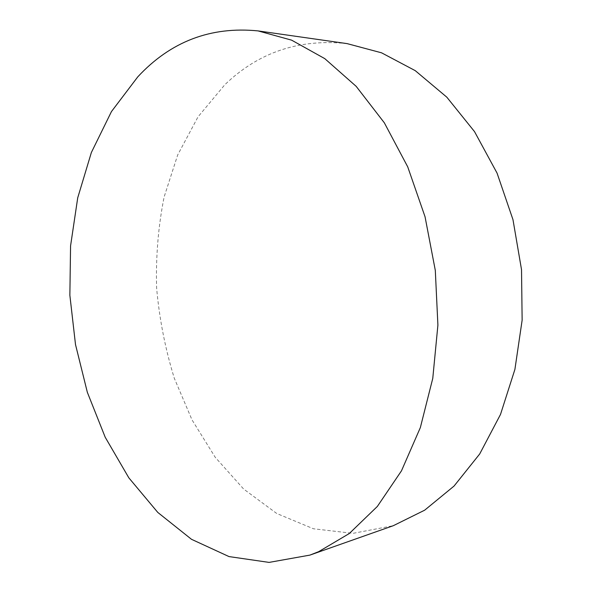 <?xml version="1.0" encoding="UTF-8"?>
<svg xmlns="http://www.w3.org/2000/svg" width="592" height="592" viewBox="0 0 592 592"><rect width="100%" height="100%" fill="white"/><g stroke="black" fill="none" stroke-linecap="round" stroke-linejoin="round"><path stroke-width="0.44" stroke-dasharray="2.96 2.22" d="M347.134 43.63C299.33 38.539 258.556 52.251 224.805 84.752L198.039 116.824L177.696 154.926L164.088 197.092C158.219 226.714 155.726 257.024 156.621 288.008C159.352 318.777 165.242 348.843 174.285 378.192L192.023 419.898L215.207 457.261L243.63 489.036L276.723 513.479L313.464 528.774L352.936 533.355L393.325 525.689"/><path stroke-width="0.89" d="M309.897 555.111L393.325 525.689L424.664 510.186L454.057 486.054L479.69 453.983L500.499 414.444L514.907 369.393L522.137 320.161L521.522 269.649L512.975 219.654L497.058 173.108L474.51 131.602L446.805 97.162L415.251 70.655L381.551 52.814L347.134 43.63L258.06 30.902L291.612 40.152L324.786 58.638L356.184 86.358L384.326 122.796L407.718 166.84L425.049 216.776L435.305 270.389L437.902 325.119L432.774 378.347L420.342 427.609L401.48 470.825L377.341 506.456L349.273 533.54L318.651 551.67L309.897 555.111L269.079 562.4L229.023 556.584L191.49 539.305L157.798 512.435L128.834 477.833L105.213 437.259L87.35 392.333L75.502 344.537L69.863 295.275L70.566 245.902L77.722 197.817L91.368 152.499L111.459 111.57L137.795 76.834C170.622 41.514 210.715 26.203 258.06 30.902"/></g></svg>
